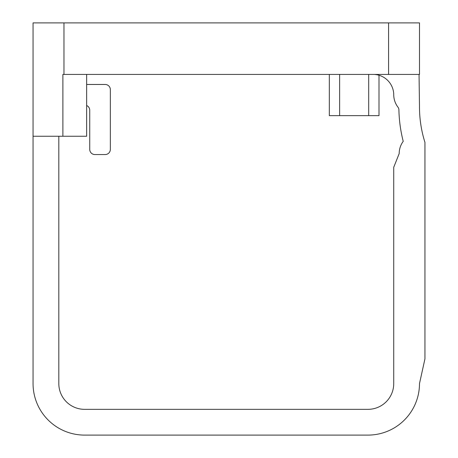 <?xml version="1.0" encoding="UTF-8"?>
<svg xmlns="http://www.w3.org/2000/svg" width="458" height="458" viewBox="0 0 458 458"><rect width="100%" height="100%" fill="white"/><g stroke="black" fill="none" stroke-linecap="round" stroke-linejoin="round"><path stroke-width="0.69" d="M86.642 74.425L86.642 136.255L33.056 136.255L33.056 22.9L419.494 22.9L419.494 74.425L62.883 74.425L62.883 136.255M329.325 74.425L329.325 115.645L378.995 115.645L378.995 75.244M86.642 84.472L105.191 84.472A5.152 5.152 0 0 1 110.344 89.625L110.344 149.394A5.152 5.152 0 0 1 105.191 154.546L94.886 154.546A5.152 5.152 0 0 1 89.734 149.394L89.734 110.229A5.152 5.152 0 0 0 86.642 105.512M419.047 74.425L419.488 105.878A117.952 117.952 0 0 0 424.944 142.375L424.944 358.849L419.494 383.575A51.525 51.525 0 0 1 367.969 435.1L84.581 435.1A51.525 51.525 0 0 1 33.056 383.575L33.056 89.625A5.152 5.152 0 0 1 33.056 89.533M58.819 136.255L58.819 383.575A25.762 25.762 0 0 0 84.581 409.338L367.969 409.338A25.762 25.762 0 0 0 393.731 383.575L393.731 167.285L399.181 153.596A20.61 20.61 0 0 1 403.223 141.345A138.562 138.562 0 0 1 398.907 109.88A4.637 4.637 0 0 0 397.956 107.161A20.61 20.61 0 0 1 393.731 94.657L393.731 93.999A20.61 20.61 0 0 0 374.22 74.425M339.63 74.425L339.63 115.645M368.69 74.425L368.69 115.645M63.971 22.9L63.971 74.425M388.579 22.9L388.579 74.425"/></g></svg>
